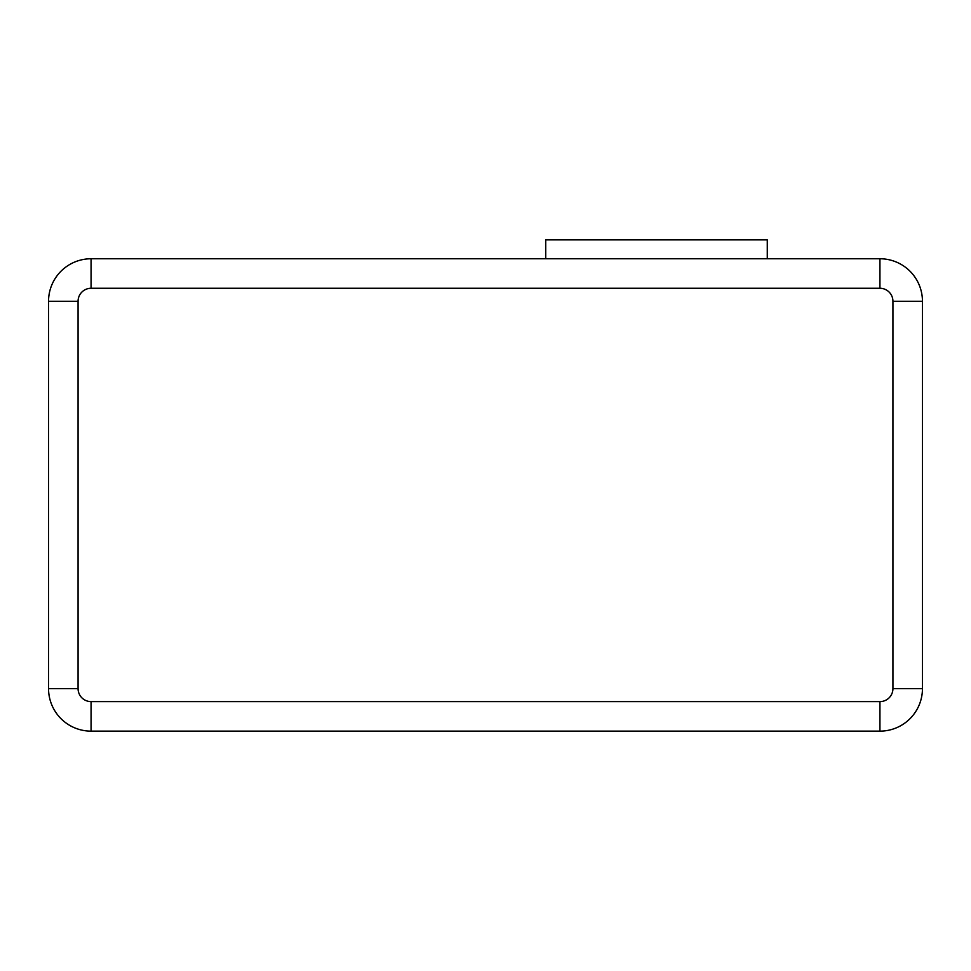 <?xml version="1.0" encoding="UTF-8"?>
<svg xmlns="http://www.w3.org/2000/svg" width="971" height="971" viewBox="0 0 971 971"><rect width="100%" height="100%" fill="white"/><g stroke="black" fill="none" stroke-linecap="round" stroke-linejoin="round"><path stroke-width="1.46" d="M545.726 258.759L545.726 239.861L767.272 239.861L767.272 258.759M91.068 288.278L91.068 258.759L879.932 258.759A42.518 42.518 0 0 1 922.45 301.277L922.45 688.621A42.518 42.518 0 0 1 879.932 731.139L91.068 731.139A42.518 42.518 0 0 1 48.55 688.621L48.55 301.277A42.518 42.518 0 0 1 91.068 258.759A42.518 42.518 0 0 0 48.55 301.277L78.068 301.277L78.068 688.621A12.987 12.987 0 0 0 91.068 701.608L879.932 701.608A12.987 12.987 0 0 0 892.932 688.621L892.932 301.277A12.987 12.987 0 0 0 879.932 288.278L91.068 288.278A12.987 12.987 0 0 0 78.068 301.277M91.068 701.608L91.068 731.139A42.518 42.518 0 0 1 48.55 688.621L78.068 688.621M892.932 688.621L922.45 688.621A42.518 42.518 0 0 1 879.932 731.139L879.932 701.608M879.932 288.278L879.932 258.759A42.518 42.518 0 0 1 922.45 301.277L892.932 301.277"/></g></svg>
